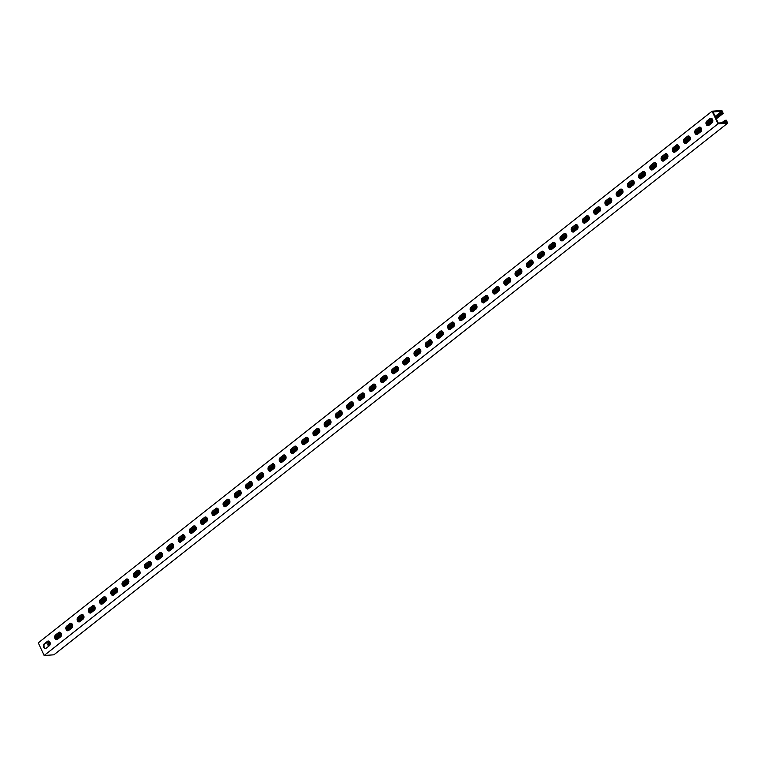 <?xml version="1.0" encoding="UTF-8"?>
<svg xmlns="http://www.w3.org/2000/svg" width="766" height="766" viewBox="0 0 766 766"><rect width="100%" height="100%" fill="white"/><g stroke="black" fill="none" stroke-linecap="round" stroke-linejoin="round"><path stroke-width="1.15" d="M45.74 648.438A2.499 1.858 85.8 0 1 44.284 647.193A2.499 1.858 85.8 0 1 44.859 643.794L47.999 641.305A2.499 1.858 85.8 0 1 48.517 641.037M43.691 647.241A2.499 1.858 85.8 0 1 44.265 643.833L47.406 641.353A2.499 1.858 85.8 0 1 48.22 641.027A2.499 1.858 85.8 0 1 50.163 642.808A2.499 1.858 85.8 0 1 49.397 645.681L46.257 648.16A2.499 1.858 85.8 0 1 45.443 648.486A2.499 1.858 85.8 0 1 43.691 647.241M56.971 639.572A2.499 1.858 85.8 0 1 55.516 638.337A2.499 1.858 85.8 0 1 56.09 634.928L59.231 632.448A2.499 1.858 85.8 0 1 59.748 632.18M54.913 638.375A2.499 1.858 85.8 0 1 55.497 634.976L58.637 632.496A2.499 1.858 85.8 0 1 59.451 632.17A2.499 1.858 85.8 0 1 61.395 633.951A2.499 1.858 85.8 0 1 60.629 636.824L57.488 639.304A2.499 1.858 85.8 0 1 56.674 639.629A2.499 1.858 85.8 0 1 54.913 638.375M68.193 630.715A2.499 1.858 85.8 0 1 66.738 629.47A2.499 1.858 85.8 0 1 67.322 626.071L70.462 623.591A2.499 1.858 85.8 0 1 70.979 623.313M66.144 629.518A2.499 1.858 85.8 0 1 66.719 626.109L69.869 623.629A2.499 1.858 85.8 0 1 70.683 623.304A2.499 1.858 85.8 0 1 72.626 625.085A2.499 1.858 85.8 0 1 71.86 627.957L68.71 630.437A2.499 1.858 85.8 0 1 67.906 630.772A2.499 1.858 85.8 0 1 66.144 629.518M79.425 621.848A2.499 1.858 85.8 0 1 77.969 620.613A2.499 1.858 85.8 0 1 78.544 617.205L81.694 614.725A2.499 1.858 85.8 0 1 82.211 614.456M77.376 620.652A2.499 1.858 85.8 0 1 77.95 617.252L81.1 614.772A2.499 1.858 85.8 0 1 81.914 614.447A2.499 1.858 85.8 0 1 83.848 616.228A2.499 1.858 85.8 0 1 83.092 619.1L79.942 621.58A2.499 1.858 85.8 0 1 79.128 621.906A2.499 1.858 85.8 0 1 77.376 620.652M90.656 612.992A2.499 1.858 85.8 0 1 89.201 611.747A2.499 1.858 85.8 0 1 89.775 608.348L92.925 605.868A2.499 1.858 85.8 0 1 93.442 605.59M88.607 611.795A2.499 1.858 85.8 0 1 89.182 608.386L92.332 605.906A2.499 1.858 85.8 0 1 93.136 605.58A2.499 1.858 85.8 0 1 95.08 607.361A2.499 1.858 85.8 0 1 94.323 610.234L91.173 612.723A2.499 1.858 85.8 0 1 90.359 613.049A2.499 1.858 85.8 0 1 88.607 611.795M101.888 604.135A2.499 1.858 85.8 0 1 100.432 602.89A2.499 1.858 85.8 0 1 101.007 599.481L104.157 597.001A2.499 1.858 85.8 0 1 104.674 596.733M99.839 602.938A2.499 1.858 85.8 0 1 100.413 599.529L103.554 597.049A2.499 1.858 85.8 0 1 104.368 596.724A2.499 1.858 85.8 0 1 106.311 598.505A2.499 1.858 85.8 0 1 105.545 601.377L102.405 603.857A2.499 1.858 85.8 0 1 101.591 604.183A2.499 1.858 85.8 0 1 99.839 602.938M113.119 595.268A2.499 1.858 85.8 0 1 111.664 594.033A2.499 1.858 85.8 0 1 112.238 590.624L115.379 588.144A2.499 1.858 85.8 0 1 115.896 587.867M111.07 594.071A2.499 1.858 85.8 0 1 111.644 590.672L114.785 588.183A2.499 1.858 85.8 0 1 115.599 587.857A2.499 1.858 85.8 0 1 117.543 589.648A2.499 1.858 85.8 0 1 116.777 592.52L113.636 595A2.499 1.858 85.8 0 1 112.822 595.326A2.499 1.858 85.8 0 1 111.07 594.071M124.351 586.411A2.499 1.858 85.8 0 1 122.895 585.167A2.499 1.858 85.8 0 1 123.47 581.767L126.61 579.278A2.499 1.858 85.8 0 1 127.127 579.01M122.301 585.214A2.499 1.858 85.8 0 1 122.876 581.806L126.017 579.326A2.499 1.858 85.8 0 1 126.83 579A2.499 1.858 85.8 0 1 128.774 580.781A2.499 1.858 85.8 0 1 128.008 583.654L124.868 586.134A2.499 1.858 85.8 0 1 124.054 586.459A2.499 1.858 85.8 0 1 122.301 585.214M135.582 577.545A2.499 1.858 85.8 0 1 134.127 576.31A2.499 1.858 85.8 0 1 134.701 572.901L137.842 570.421A2.499 1.858 85.8 0 1 138.359 570.153M133.523 576.348A2.499 1.858 85.8 0 1 134.107 572.949L137.248 570.469A2.499 1.858 85.8 0 1 138.062 570.143A2.499 1.858 85.8 0 1 140.006 571.924A2.499 1.858 85.8 0 1 139.24 574.797L136.099 577.277A2.499 1.858 85.8 0 1 135.285 577.602A2.499 1.858 85.8 0 1 133.523 576.348M146.804 568.688A2.499 1.858 85.8 0 1 145.349 567.443A2.499 1.858 85.8 0 1 145.933 564.044L149.073 561.564A2.499 1.858 85.8 0 1 149.59 561.287M144.755 567.491A2.499 1.858 85.8 0 1 145.339 564.082L148.48 561.602A2.499 1.858 85.8 0 1 149.293 561.277A2.499 1.858 85.8 0 1 151.237 563.058A2.499 1.858 85.8 0 1 150.471 565.93L147.321 568.41A2.499 1.858 85.8 0 1 146.517 568.745A2.499 1.858 85.8 0 1 144.755 567.491M158.035 559.822A2.499 1.858 85.8 0 1 156.58 558.586A2.499 1.858 85.8 0 1 157.164 555.178L160.305 552.698A2.499 1.858 85.8 0 1 160.822 552.43M155.986 558.634A2.499 1.858 85.8 0 1 156.561 555.226L159.711 552.746A2.499 1.858 85.8 0 1 160.525 552.42A2.499 1.858 85.8 0 1 162.469 554.201A2.499 1.858 85.8 0 1 161.703 557.073L158.552 559.553A2.499 1.858 85.8 0 1 157.748 559.879A2.499 1.858 85.8 0 1 155.986 558.634M169.267 550.965A2.499 1.858 85.8 0 1 167.811 549.72A2.499 1.858 85.8 0 1 168.386 546.321L171.536 543.841A2.499 1.858 85.8 0 1 172.053 543.563M167.218 549.768A2.499 1.858 85.8 0 1 167.792 546.359L170.942 543.879A2.499 1.858 85.8 0 1 171.747 543.554A2.499 1.858 85.8 0 1 173.691 545.335A2.499 1.858 85.8 0 1 172.934 548.207L169.784 550.697A2.499 1.858 85.8 0 1 168.97 551.022A2.499 1.858 85.8 0 1 167.218 549.768M180.498 542.108A2.499 1.858 85.8 0 1 179.043 540.863A2.499 1.858 85.8 0 1 179.617 537.454L182.768 534.974A2.499 1.858 85.8 0 1 183.285 534.706M178.449 540.911A2.499 1.858 85.8 0 1 179.024 537.502L182.174 535.022A2.499 1.858 85.8 0 1 182.978 534.697A2.499 1.858 85.8 0 1 184.922 536.478A2.499 1.858 85.8 0 1 184.156 539.35L181.015 541.83A2.499 1.858 85.8 0 1 180.201 542.156A2.499 1.858 85.8 0 1 178.449 540.911M191.73 533.241A2.499 1.858 85.8 0 1 190.274 532.006A2.499 1.858 85.8 0 1 190.849 528.597L193.999 526.118A2.499 1.858 85.8 0 1 194.516 525.84M189.681 532.044A2.499 1.858 85.8 0 1 190.255 528.645L193.396 526.156A2.499 1.858 85.8 0 1 194.21 525.83A2.499 1.858 85.8 0 1 196.153 527.621A2.499 1.858 85.8 0 1 195.387 530.493L192.247 532.973A2.499 1.858 85.8 0 1 191.433 533.299A2.499 1.858 85.8 0 1 189.681 532.044M202.961 524.384A2.499 1.858 85.8 0 1 201.506 523.14A2.499 1.858 85.8 0 1 202.08 519.741L205.221 517.251A2.499 1.858 85.8 0 1 205.738 516.983M200.912 523.188A2.499 1.858 85.8 0 1 201.487 519.779L204.627 517.299A2.499 1.858 85.8 0 1 205.441 516.973A2.499 1.858 85.8 0 1 207.385 518.754A2.499 1.858 85.8 0 1 206.619 521.627L203.478 524.107A2.499 1.858 85.8 0 1 202.664 524.432A2.499 1.858 85.8 0 1 200.912 523.188M214.193 515.518A2.499 1.858 85.8 0 1 212.737 514.283A2.499 1.858 85.8 0 1 213.312 510.874L216.452 508.394A2.499 1.858 85.8 0 1 216.97 508.126M212.134 514.321A2.499 1.858 85.8 0 1 212.718 510.922L215.859 508.442A2.499 1.858 85.8 0 1 216.673 508.117A2.499 1.858 85.8 0 1 218.616 509.897A2.499 1.858 85.8 0 1 217.85 512.77L214.71 515.25A2.499 1.858 85.8 0 1 213.896 515.575A2.499 1.858 85.8 0 1 212.134 514.321M225.424 506.661A2.499 1.858 85.8 0 1 223.959 505.416A2.499 1.858 85.8 0 1 224.543 502.017L227.684 499.537A2.499 1.858 85.8 0 1 228.201 499.26M223.366 505.464A2.499 1.858 85.8 0 1 223.95 502.056L227.09 499.576A2.499 1.858 85.8 0 1 227.904 499.25A2.499 1.858 85.8 0 1 229.848 501.031A2.499 1.858 85.8 0 1 229.082 503.904L225.941 506.383A2.499 1.858 85.8 0 1 225.127 506.719A2.499 1.858 85.8 0 1 223.366 505.464M236.646 497.795A2.499 1.858 85.8 0 1 235.191 496.56A2.499 1.858 85.8 0 1 235.775 493.151L238.915 490.671A2.499 1.858 85.8 0 1 239.432 490.403M234.597 496.607A2.499 1.858 85.8 0 1 235.172 493.199L238.322 490.719A2.499 1.858 85.8 0 1 239.136 490.393A2.499 1.858 85.8 0 1 241.079 492.174A2.499 1.858 85.8 0 1 240.313 495.047L237.163 497.527A2.499 1.858 85.8 0 1 236.359 497.852A2.499 1.858 85.8 0 1 234.597 496.607M247.878 488.938A2.499 1.858 85.8 0 1 246.422 487.703A2.499 1.858 85.8 0 1 246.997 484.294L250.147 481.814A2.499 1.858 85.8 0 1 250.664 481.536M245.829 487.741A2.499 1.858 85.8 0 1 246.403 484.332L249.553 481.852A2.499 1.858 85.8 0 1 250.358 481.527A2.499 1.858 85.8 0 1 252.301 483.317A2.499 1.858 85.8 0 1 251.545 486.18L248.395 488.67A2.499 1.858 85.8 0 1 247.581 488.995A2.499 1.858 85.8 0 1 245.829 487.741M259.109 480.081A2.499 1.858 85.8 0 1 257.654 478.836A2.499 1.858 85.8 0 1 258.228 475.427L261.378 472.948A2.499 1.858 85.8 0 1 261.895 472.679M257.06 478.884A2.499 1.858 85.8 0 1 257.635 475.475L260.785 472.995A2.499 1.858 85.8 0 1 261.589 472.67A2.499 1.858 85.8 0 1 263.533 474.451A2.499 1.858 85.8 0 1 262.776 477.323L259.626 479.803A2.499 1.858 85.8 0 1 258.812 480.129A2.499 1.858 85.8 0 1 257.06 478.884M270.341 471.214A2.499 1.858 85.8 0 1 268.885 469.979A2.499 1.858 85.8 0 1 269.46 466.571L272.61 464.091A2.499 1.858 85.8 0 1 273.127 463.813M268.291 470.018A2.499 1.858 85.8 0 1 268.866 466.618L272.007 464.129A2.499 1.858 85.8 0 1 272.82 463.803A2.499 1.858 85.8 0 1 274.764 465.594A2.499 1.858 85.8 0 1 273.998 468.466L270.858 470.946A2.499 1.858 85.8 0 1 270.044 471.272A2.499 1.858 85.8 0 1 268.291 470.018M281.572 462.358A2.499 1.858 85.8 0 1 280.117 461.113A2.499 1.858 85.8 0 1 280.691 457.714L283.832 455.224A2.499 1.858 85.8 0 1 284.349 454.956M279.523 461.161A2.499 1.858 85.8 0 1 280.097 457.752L283.238 455.272A2.499 1.858 85.8 0 1 284.052 454.947A2.499 1.858 85.8 0 1 285.996 456.728A2.499 1.858 85.8 0 1 285.23 459.6L282.089 462.08A2.499 1.858 85.8 0 1 281.275 462.405A2.499 1.858 85.8 0 1 279.523 461.161M292.804 453.491A2.499 1.858 85.8 0 1 291.348 452.256A2.499 1.858 85.8 0 1 291.923 448.847L295.063 446.367A2.499 1.858 85.8 0 1 295.58 446.099M290.754 452.294A2.499 1.858 85.8 0 1 291.329 448.895L294.47 446.415A2.499 1.858 85.8 0 1 295.283 446.09A2.499 1.858 85.8 0 1 297.227 447.871A2.499 1.858 85.8 0 1 296.461 450.743L293.321 453.223A2.499 1.858 85.8 0 1 292.507 453.549A2.499 1.858 85.8 0 1 290.754 452.294M304.035 444.634A2.499 1.858 85.8 0 1 302.58 443.39A2.499 1.858 85.8 0 1 303.154 439.99L306.295 437.51A2.499 1.858 85.8 0 1 306.812 437.233M301.976 443.437A2.499 1.858 85.8 0 1 302.56 440.029L305.701 437.549A2.499 1.858 85.8 0 1 306.515 437.223A2.499 1.858 85.8 0 1 308.459 439.004A2.499 1.858 85.8 0 1 307.693 441.877L304.552 444.357A2.499 1.858 85.8 0 1 303.738 444.692A2.499 1.858 85.8 0 1 301.976 443.437M315.257 435.768A2.499 1.858 85.8 0 1 313.801 434.533A2.499 1.858 85.8 0 1 314.386 431.124L317.526 428.644A2.499 1.858 85.8 0 1 318.043 428.376M313.208 434.581A2.499 1.858 85.8 0 1 313.782 431.172L316.933 428.692A2.499 1.858 85.8 0 1 317.746 428.366A2.499 1.858 85.8 0 1 319.69 430.147A2.499 1.858 85.8 0 1 318.924 433.02L315.774 435.5A2.499 1.858 85.8 0 1 314.97 435.825A2.499 1.858 85.8 0 1 313.208 434.581M326.488 426.911A2.499 1.858 85.8 0 1 325.033 425.676A2.499 1.858 85.8 0 1 325.607 422.267L328.758 419.787A2.499 1.858 85.8 0 1 329.275 419.509M324.439 425.714A2.499 1.858 85.8 0 1 325.014 422.305L328.164 419.825A2.499 1.858 85.8 0 1 328.978 419.5A2.499 1.858 85.8 0 1 330.912 421.29A2.499 1.858 85.8 0 1 330.156 424.153L327.005 426.643A2.499 1.858 85.8 0 1 326.192 426.968A2.499 1.858 85.8 0 1 324.439 425.714M337.72 418.054A2.499 1.858 85.8 0 1 336.264 416.809A2.499 1.858 85.8 0 1 336.839 413.401L339.989 410.921A2.499 1.858 85.8 0 1 340.506 410.653M335.671 416.857A2.499 1.858 85.8 0 1 336.245 413.449L339.395 410.969A2.499 1.858 85.8 0 1 340.2 410.643A2.499 1.858 85.8 0 1 342.143 412.424A2.499 1.858 85.8 0 1 341.387 415.296L338.237 417.776A2.499 1.858 85.8 0 1 337.423 418.102A2.499 1.858 85.8 0 1 335.671 416.857M348.951 409.188A2.499 1.858 85.8 0 1 347.496 407.952A2.499 1.858 85.8 0 1 348.07 404.544L351.221 402.064A2.499 1.858 85.8 0 1 351.738 401.786M346.902 407.991A2.499 1.858 85.8 0 1 347.477 404.592L350.617 402.102A2.499 1.858 85.8 0 1 351.431 401.777A2.499 1.858 85.8 0 1 353.375 403.567A2.499 1.858 85.8 0 1 352.609 406.44L349.468 408.92A2.499 1.858 85.8 0 1 348.654 409.245A2.499 1.858 85.8 0 1 346.902 407.991M360.183 400.331A2.499 1.858 85.8 0 1 358.727 399.086A2.499 1.858 85.8 0 1 359.302 395.687L362.442 393.197A2.499 1.858 85.8 0 1 362.96 392.929M358.134 399.134A2.499 1.858 85.8 0 1 358.708 395.725L361.849 393.245A2.499 1.858 85.8 0 1 362.663 392.92A2.499 1.858 85.8 0 1 364.606 394.701A2.499 1.858 85.8 0 1 363.84 397.573L360.7 400.053A2.499 1.858 85.8 0 1 359.886 400.379A2.499 1.858 85.8 0 1 358.134 399.134M371.414 391.464A2.499 1.858 85.8 0 1 369.959 390.229A2.499 1.858 85.8 0 1 370.533 386.82L373.674 384.34A2.499 1.858 85.8 0 1 374.191 384.072M369.365 390.267A2.499 1.858 85.8 0 1 369.94 386.868L373.08 384.388A2.499 1.858 85.8 0 1 373.894 384.063A2.499 1.858 85.8 0 1 375.838 385.844A2.499 1.858 85.8 0 1 375.072 388.716L371.931 391.196A2.499 1.858 85.8 0 1 371.117 391.522A2.499 1.858 85.8 0 1 369.365 390.267M382.646 382.607A2.499 1.858 85.8 0 1 381.19 381.363A2.499 1.858 85.8 0 1 381.765 377.964L384.905 375.484A2.499 1.858 85.8 0 1 385.422 375.206M380.587 381.411A2.499 1.858 85.8 0 1 381.171 378.002L384.312 375.522A2.499 1.858 85.8 0 1 385.126 375.196A2.499 1.858 85.8 0 1 387.069 376.977A2.499 1.858 85.8 0 1 386.303 379.85L383.163 382.33A2.499 1.858 85.8 0 1 382.349 382.665A2.499 1.858 85.8 0 1 380.587 381.411M393.868 373.741A2.499 1.858 85.8 0 1 392.412 372.506A2.499 1.858 85.8 0 1 392.996 369.097L396.137 366.617A2.499 1.858 85.8 0 1 396.654 366.349M391.819 372.554A2.499 1.858 85.8 0 1 392.403 369.145L395.543 366.665A2.499 1.858 85.8 0 1 396.357 366.34A2.499 1.858 85.8 0 1 398.301 368.12A2.499 1.858 85.8 0 1 397.535 370.993L394.385 373.473A2.499 1.858 85.8 0 1 393.58 373.798A2.499 1.858 85.8 0 1 391.819 372.554M405.099 364.884A2.499 1.858 85.8 0 1 403.644 363.649A2.499 1.858 85.8 0 1 404.228 360.24L407.368 357.76A2.499 1.858 85.8 0 1 407.885 357.483M403.05 363.687A2.499 1.858 85.8 0 1 403.625 360.279L406.775 357.799A2.499 1.858 85.8 0 1 407.589 357.473A2.499 1.858 85.8 0 1 409.532 359.264A2.499 1.858 85.8 0 1 408.766 362.127L405.616 364.616A2.499 1.858 85.8 0 1 404.812 364.942A2.499 1.858 85.8 0 1 403.05 363.687M416.331 356.027A2.499 1.858 85.8 0 1 414.875 354.782A2.499 1.858 85.8 0 1 415.45 351.374L418.6 348.894A2.499 1.858 85.8 0 1 419.117 348.626M414.282 354.83A2.499 1.858 85.8 0 1 414.856 351.422L418.006 348.942A2.499 1.858 85.8 0 1 418.81 348.616A2.499 1.858 85.8 0 1 420.754 350.397A2.499 1.858 85.8 0 1 419.998 353.27L416.848 355.75A2.499 1.858 85.8 0 1 416.034 356.075A2.499 1.858 85.8 0 1 414.282 354.83M427.562 347.161A2.499 1.858 85.8 0 1 426.107 345.926A2.499 1.858 85.8 0 1 426.681 342.517L429.831 340.037A2.499 1.858 85.8 0 1 430.348 339.759M425.513 345.964A2.499 1.858 85.8 0 1 426.088 342.565L429.238 340.085A2.499 1.858 85.8 0 1 430.042 339.75A2.499 1.858 85.8 0 1 431.986 341.54A2.499 1.858 85.8 0 1 431.22 344.413L428.079 346.893A2.499 1.858 85.8 0 1 427.265 347.218A2.499 1.858 85.8 0 1 425.513 345.964M438.794 338.304A2.499 1.858 85.8 0 1 437.338 337.059A2.499 1.858 85.8 0 1 437.913 333.66L441.063 331.171A2.499 1.858 85.8 0 1 441.57 330.902M436.744 337.107A2.499 1.858 85.8 0 1 437.319 333.698L440.46 331.218A2.499 1.858 85.8 0 1 441.273 330.893A2.499 1.858 85.8 0 1 443.217 332.674A2.499 1.858 85.8 0 1 442.451 335.546L439.311 338.026A2.499 1.858 85.8 0 1 438.497 338.352A2.499 1.858 85.8 0 1 436.744 337.107M450.025 329.437A2.499 1.858 85.8 0 1 448.57 328.202A2.499 1.858 85.8 0 1 449.144 324.794L452.285 322.314A2.499 1.858 85.8 0 1 452.802 322.046M447.976 328.241A2.499 1.858 85.8 0 1 448.55 324.841L451.691 322.362A2.499 1.858 85.8 0 1 452.505 322.036A2.499 1.858 85.8 0 1 454.449 323.817A2.499 1.858 85.8 0 1 453.683 326.689L450.542 329.169A2.499 1.858 85.8 0 1 449.728 329.495A2.499 1.858 85.8 0 1 447.976 328.241M461.256 320.581A2.499 1.858 85.8 0 1 459.801 319.336A2.499 1.858 85.8 0 1 460.376 315.937L463.516 313.457A2.499 1.858 85.8 0 1 464.033 313.179M459.198 319.384A2.499 1.858 85.8 0 1 459.782 315.975L462.923 313.495A2.499 1.858 85.8 0 1 463.736 313.17A2.499 1.858 85.8 0 1 465.68 314.95A2.499 1.858 85.8 0 1 464.914 317.823L461.774 320.303A2.499 1.858 85.8 0 1 460.96 320.638A2.499 1.858 85.8 0 1 459.198 319.384M472.488 311.714A2.499 1.858 85.8 0 1 471.023 310.479A2.499 1.858 85.8 0 1 471.607 307.07L474.748 304.59A2.499 1.858 85.8 0 1 475.265 304.322M470.429 310.527A2.499 1.858 85.8 0 1 471.013 307.118L474.154 304.638A2.499 1.858 85.8 0 1 474.968 304.313A2.499 1.858 85.8 0 1 476.912 306.094A2.499 1.858 85.8 0 1 476.146 308.966L473.005 311.446A2.499 1.858 85.8 0 1 472.191 311.772A2.499 1.858 85.8 0 1 470.429 310.527M483.71 302.857A2.499 1.858 85.8 0 1 482.254 301.622A2.499 1.858 85.8 0 1 482.839 298.213L485.979 295.733A2.499 1.858 85.8 0 1 486.496 295.456M481.661 301.66A2.499 1.858 85.8 0 1 482.235 298.252L485.385 295.772A2.499 1.858 85.8 0 1 486.199 295.446A2.499 1.858 85.8 0 1 488.143 297.237A2.499 1.858 85.8 0 1 487.377 300.1L484.227 302.589A2.499 1.858 85.8 0 1 483.423 302.915A2.499 1.858 85.8 0 1 481.661 301.66M494.941 294A2.499 1.858 85.8 0 1 493.486 292.756A2.499 1.858 85.8 0 1 494.06 289.347L497.211 286.867A2.499 1.858 85.8 0 1 497.728 286.599M492.892 292.804A2.499 1.858 85.8 0 1 493.467 289.395L496.617 286.915A2.499 1.858 85.8 0 1 497.421 286.589A2.499 1.858 85.8 0 1 499.365 288.37A2.499 1.858 85.8 0 1 498.609 291.243L495.458 293.723A2.499 1.858 85.8 0 1 494.645 294.048A2.499 1.858 85.8 0 1 492.892 292.804M506.173 285.134A2.499 1.858 85.8 0 1 504.717 283.899A2.499 1.858 85.8 0 1 505.292 280.49L508.442 278.01A2.499 1.858 85.8 0 1 508.959 277.732M504.124 283.937A2.499 1.858 85.8 0 1 504.698 280.538L507.848 278.058A2.499 1.858 85.8 0 1 508.653 277.723A2.499 1.858 85.8 0 1 510.596 279.513A2.499 1.858 85.8 0 1 509.83 282.386L506.69 284.866A2.499 1.858 85.8 0 1 505.876 285.191A2.499 1.858 85.8 0 1 504.124 283.937M517.404 276.277A2.499 1.858 85.8 0 1 515.949 275.032A2.499 1.858 85.8 0 1 516.523 271.633L519.674 269.153A2.499 1.858 85.8 0 1 520.191 268.876M515.355 275.08A2.499 1.858 85.8 0 1 515.93 271.671L519.07 269.192A2.499 1.858 85.8 0 1 519.884 268.866A2.499 1.858 85.8 0 1 521.828 270.647A2.499 1.858 85.8 0 1 521.062 273.519L517.921 275.999A2.499 1.858 85.8 0 1 517.107 276.325A2.499 1.858 85.8 0 1 515.355 275.08M528.636 267.411A2.499 1.858 85.8 0 1 527.18 266.175A2.499 1.858 85.8 0 1 527.755 262.767L530.895 260.287A2.499 1.858 85.8 0 1 531.413 260.019M526.587 266.214A2.499 1.858 85.8 0 1 527.161 262.815L530.302 260.335A2.499 1.858 85.8 0 1 531.116 260.009A2.499 1.858 85.8 0 1 533.059 261.79A2.499 1.858 85.8 0 1 532.293 264.663L529.153 267.142A2.499 1.858 85.8 0 1 528.339 267.468A2.499 1.858 85.8 0 1 526.587 266.214M539.867 258.554A2.499 1.858 85.8 0 1 538.412 257.309A2.499 1.858 85.8 0 1 538.986 253.91L542.127 251.43A2.499 1.858 85.8 0 1 542.644 251.152M537.818 257.357A2.499 1.858 85.8 0 1 538.393 253.948L541.533 251.468A2.499 1.858 85.8 0 1 542.347 251.143A2.499 1.858 85.8 0 1 544.291 252.924A2.499 1.858 85.8 0 1 543.525 255.796L540.384 258.276A2.499 1.858 85.8 0 1 539.57 258.611A2.499 1.858 85.8 0 1 537.818 257.357M551.099 249.687A2.499 1.858 85.8 0 1 549.643 248.452A2.499 1.858 85.8 0 1 550.218 245.043L553.358 242.563A2.499 1.858 85.8 0 1 553.875 242.295M549.04 248.5A2.499 1.858 85.8 0 1 549.624 245.091L552.765 242.611A2.499 1.858 85.8 0 1 553.579 242.286A2.499 1.858 85.8 0 1 555.522 244.067A2.499 1.858 85.8 0 1 554.756 246.939L551.616 249.419A2.499 1.858 85.8 0 1 550.802 249.745A2.499 1.858 85.8 0 1 549.04 248.5M562.321 240.83A2.499 1.858 85.8 0 1 560.865 239.595A2.499 1.858 85.8 0 1 561.449 236.187L564.59 233.707A2.499 1.858 85.8 0 1 565.107 233.429M560.272 239.634A2.499 1.858 85.8 0 1 560.846 236.225L563.996 233.745A2.499 1.858 85.8 0 1 564.81 233.419A2.499 1.858 85.8 0 1 566.754 235.21A2.499 1.858 85.8 0 1 565.988 238.073L562.838 240.562A2.499 1.858 85.8 0 1 562.033 240.888A2.499 1.858 85.8 0 1 560.272 239.634M573.552 231.974A2.499 1.858 85.8 0 1 572.097 230.729A2.499 1.858 85.8 0 1 572.671 227.32L575.821 224.84A2.499 1.858 85.8 0 1 576.338 224.572M571.503 230.777A2.499 1.858 85.8 0 1 572.078 227.368L575.228 224.888A2.499 1.858 85.8 0 1 576.042 224.562A2.499 1.858 85.8 0 1 577.976 226.343A2.499 1.858 85.8 0 1 577.219 229.216L574.069 231.696A2.499 1.858 85.8 0 1 573.255 232.021A2.499 1.858 85.8 0 1 571.503 230.777M584.784 223.107A2.499 1.858 85.8 0 1 583.328 221.872A2.499 1.858 85.8 0 1 583.903 218.463L587.053 215.983A2.499 1.858 85.8 0 1 587.57 215.715M582.735 221.91A2.499 1.858 85.8 0 1 583.309 218.511L586.459 216.031A2.499 1.858 85.8 0 1 587.263 215.696A2.499 1.858 85.8 0 1 589.207 217.487A2.499 1.858 85.8 0 1 588.451 220.359L585.301 222.839A2.499 1.858 85.8 0 1 584.487 223.165A2.499 1.858 85.8 0 1 582.735 221.91M596.015 214.25A2.499 1.858 85.8 0 1 594.56 213.005A2.499 1.858 85.8 0 1 595.134 209.606L598.284 207.126A2.499 1.858 85.8 0 1 598.801 206.849M593.966 213.053A2.499 1.858 85.8 0 1 594.54 209.645L597.681 207.165A2.499 1.858 85.8 0 1 598.495 206.839A2.499 1.858 85.8 0 1 600.439 208.62A2.499 1.858 85.8 0 1 599.673 211.493L596.532 213.973A2.499 1.858 85.8 0 1 595.718 214.298A2.499 1.858 85.8 0 1 593.966 213.053M607.247 205.384A2.499 1.858 85.8 0 1 605.791 204.149A2.499 1.858 85.8 0 1 606.366 200.74L609.506 198.26A2.499 1.858 85.8 0 1 610.023 197.992M605.197 204.187A2.499 1.858 85.8 0 1 605.772 200.788L608.913 198.308A2.499 1.858 85.8 0 1 609.726 197.982A2.499 1.858 85.8 0 1 611.67 199.763A2.499 1.858 85.8 0 1 610.904 202.636L607.764 205.116A2.499 1.858 85.8 0 1 606.95 205.441A2.499 1.858 85.8 0 1 605.197 204.187M618.478 196.527A2.499 1.858 85.8 0 1 617.023 195.282A2.499 1.858 85.8 0 1 617.597 191.883L620.738 189.403A2.499 1.858 85.8 0 1 621.255 189.125M616.429 195.33A2.499 1.858 85.8 0 1 617.003 191.921L620.144 189.441A2.499 1.858 85.8 0 1 620.958 189.116A2.499 1.858 85.8 0 1 622.902 190.897A2.499 1.858 85.8 0 1 622.136 193.769L618.995 196.249A2.499 1.858 85.8 0 1 618.181 196.584A2.499 1.858 85.8 0 1 616.429 195.33M629.709 187.66A2.499 1.858 85.8 0 1 628.254 186.425A2.499 1.858 85.8 0 1 628.829 183.017L631.969 180.537A2.499 1.858 85.8 0 1 632.486 180.269M627.651 186.473A2.499 1.858 85.8 0 1 628.235 183.064L631.375 180.584A2.499 1.858 85.8 0 1 632.189 180.259A2.499 1.858 85.8 0 1 634.133 182.04A2.499 1.858 85.8 0 1 633.367 184.912L630.227 187.392A2.499 1.858 85.8 0 1 629.413 187.718A2.499 1.858 85.8 0 1 627.651 186.473M640.931 178.804A2.499 1.858 85.8 0 1 639.476 177.568A2.499 1.858 85.8 0 1 640.06 174.16L643.201 171.68A2.499 1.858 85.8 0 1 643.718 171.402M638.882 177.607A2.499 1.858 85.8 0 1 639.457 174.208L642.607 171.718A2.499 1.858 85.8 0 1 643.421 171.393A2.499 1.858 85.8 0 1 645.365 173.183A2.499 1.858 85.8 0 1 644.599 176.056L641.448 178.535A2.499 1.858 85.8 0 1 640.644 178.861A2.499 1.858 85.8 0 1 638.882 177.607M652.163 169.947A2.499 1.858 85.8 0 1 650.707 168.702A2.499 1.858 85.8 0 1 651.292 165.293L654.432 162.813A2.499 1.858 85.8 0 1 654.949 162.545M650.114 168.75A2.499 1.858 85.8 0 1 650.688 165.341L653.838 162.861A2.499 1.858 85.8 0 1 654.652 162.536A2.499 1.858 85.8 0 1 656.586 164.317A2.499 1.858 85.8 0 1 655.83 167.189L652.68 169.669A2.499 1.858 85.8 0 1 651.876 169.995A2.499 1.858 85.8 0 1 650.114 168.75M663.394 161.08A2.499 1.858 85.8 0 1 661.939 159.845A2.499 1.858 85.8 0 1 662.513 156.436L665.664 153.956A2.499 1.858 85.8 0 1 666.181 153.688M661.345 159.883A2.499 1.858 85.8 0 1 661.92 156.484L665.07 154.004A2.499 1.858 85.8 0 1 665.874 153.669A2.499 1.858 85.8 0 1 667.818 155.46A2.499 1.858 85.8 0 1 667.062 158.332L663.911 160.812A2.499 1.858 85.8 0 1 663.097 161.138A2.499 1.858 85.8 0 1 661.345 159.883M674.626 152.223A2.499 1.858 85.8 0 1 673.17 150.979A2.499 1.858 85.8 0 1 673.745 147.579L676.895 145.1A2.499 1.858 85.8 0 1 677.412 144.822M672.577 151.026A2.499 1.858 85.8 0 1 673.151 147.618L676.292 145.138A2.499 1.858 85.8 0 1 677.106 144.812A2.499 1.858 85.8 0 1 679.049 146.593A2.499 1.858 85.8 0 1 678.283 149.466L675.143 151.946A2.499 1.858 85.8 0 1 674.329 152.271A2.499 1.858 85.8 0 1 672.577 151.026M685.857 143.357A2.499 1.858 85.8 0 1 684.402 142.122A2.499 1.858 85.8 0 1 684.976 138.713L688.117 136.233A2.499 1.858 85.8 0 1 688.634 135.965M683.808 142.16A2.499 1.858 85.8 0 1 684.383 138.761L687.523 136.281A2.499 1.858 85.8 0 1 688.337 135.955A2.499 1.858 85.8 0 1 690.281 137.736A2.499 1.858 85.8 0 1 689.515 140.609L686.374 143.089A2.499 1.858 85.8 0 1 685.56 143.414A2.499 1.858 85.8 0 1 683.808 142.16M697.089 134.5A2.499 1.858 85.8 0 1 695.633 133.255A2.499 1.858 85.8 0 1 696.208 129.856L699.348 127.376A2.499 1.858 85.8 0 1 699.865 127.099M695.04 133.303A2.499 1.858 85.8 0 1 695.614 129.894L698.755 127.415A2.499 1.858 85.8 0 1 699.569 127.089A2.499 1.858 85.8 0 1 701.512 128.87A2.499 1.858 85.8 0 1 700.746 131.742L697.606 134.222A2.499 1.858 85.8 0 1 696.792 134.557A2.499 1.858 85.8 0 1 695.04 133.303M708.32 125.634A2.499 1.858 85.8 0 1 706.865 124.398A2.499 1.858 85.8 0 1 707.439 120.99L710.58 118.51A2.499 1.858 85.8 0 1 711.097 118.242M706.262 124.446A2.499 1.858 85.8 0 1 706.846 121.038L709.986 118.558A2.499 1.858 85.8 0 1 710.8 118.232A2.499 1.858 85.8 0 1 712.744 120.013A2.499 1.858 85.8 0 1 711.978 122.886L708.837 125.365A2.499 1.858 85.8 0 1 708.023 125.691A2.499 1.858 85.8 0 1 706.262 124.446M726.111 121.028L726.752 122.426L718.182 123.048L713.06 111.922L721.629 111.29L722.271 112.679L721.438 112.746L721.792 113.512L723.219 113.406L721.869 110.476L712.112 111.194L717.943 123.872L727.7 123.154L726.35 120.214L724.923 120.319L725.278 121.095L726.111 121.028L724.1 122.617M712.112 111.194L38.3 642.846L44.131 655.524L53.888 654.806L727.7 123.154M48.258 643.9L47.818 642.952L45.73 643.105M50.058 642.482L47.626 644.398L47.98 645.173L50.144 644.484M47.98 645.173L50.259 643.383M55.889 638.93L61.481 634.516M67.121 630.073L72.713 625.659M78.352 621.216L83.944 616.793M89.584 612.35L95.176 607.936M100.806 603.493L106.407 599.079M112.037 594.627L117.638 590.213M123.269 585.77L128.87 581.356M134.5 576.903L140.092 572.489M145.731 568.046L151.323 563.632M156.963 559.19L162.555 554.766M168.194 550.323L173.786 545.909M179.416 541.466L185.018 537.052M190.648 532.6L196.249 528.186M201.879 523.743L207.481 519.329M213.111 514.876L218.703 510.462M224.342 506.02L229.934 501.606M235.574 497.163L241.166 492.739M246.805 488.296L252.397 483.882M258.037 479.439L263.628 475.025M269.259 470.573L274.86 466.159M280.49 461.716L286.091 457.302M291.722 452.85L297.323 448.436M302.953 443.993L308.545 439.579M314.184 435.136L319.776 430.712M325.416 426.269L331.008 421.855M336.647 417.413L342.239 412.998M347.869 408.546L353.471 404.132M359.101 399.689L364.702 395.275M370.332 390.823L375.934 386.409M381.564 381.966L387.156 377.552M392.795 373.109L398.387 368.685M404.027 364.243L409.619 359.829M415.258 355.386L420.85 350.972M426.48 346.519L432.081 342.105M437.712 337.662L443.313 333.248M448.943 328.796L454.544 324.382M460.175 319.939L465.766 315.525M471.406 311.082L476.998 306.668M482.637 302.216L488.229 297.802M493.869 293.359L499.461 288.945M505.1 284.492L510.692 280.078M516.322 275.636L521.924 271.221M527.554 266.769L533.155 262.355M538.785 257.912L544.387 253.498M550.017 249.055L555.609 244.641M561.248 240.189L566.84 235.775M572.48 231.332L578.071 226.918M583.711 222.466L589.303 218.051M594.933 213.609L600.534 209.195M606.165 204.742L611.766 200.328M617.396 195.885L622.997 191.471M628.627 187.028L634.219 182.614M639.859 178.162L645.451 173.748M651.09 169.305L656.682 164.891M662.322 160.439L667.914 156.025M673.544 151.582L679.145 147.168M684.775 142.715L690.377 138.301M696.007 133.859L701.608 129.444M707.238 125.002L712.83 120.588M715.923 118.146L721.792 113.512M56.54 639.447L61.376 635.627M67.772 630.581L72.607 626.76M78.994 621.724L83.839 617.903M90.225 612.857L95.07 609.047M101.457 604.001L106.302 600.18M112.688 595.144L117.533 591.323M123.92 586.277L128.755 582.457M135.151 577.42L139.986 573.6M146.383 568.554L151.218 564.733M157.605 559.697L162.449 555.877M168.836 550.831L173.681 547.02M180.067 541.974L184.912 538.153M191.299 533.117L196.144 529.296M202.53 524.25L207.366 520.43M213.762 515.394L218.597 511.573M224.993 506.527L229.829 502.707M236.225 497.67L241.06 493.85M247.447 488.804L252.292 484.993M258.678 479.947L263.523 476.126M269.91 471.09L274.755 467.27M281.141 462.224L285.986 458.403M292.373 453.367L297.208 449.546M303.604 444.5L308.439 440.68M314.836 435.643L319.671 431.823M326.057 426.777L330.902 422.966M337.289 417.92L342.134 414.1M348.52 409.063L353.365 405.243M359.752 400.197L364.597 396.376M370.983 391.34L375.819 387.519M382.215 382.473L387.05 378.653M393.446 373.616L398.282 369.796M404.668 364.75L409.513 360.939M415.9 355.893L420.745 352.073M427.131 347.036L431.976 343.216M438.363 338.17L443.208 334.349M449.594 329.313L454.43 325.493M460.826 320.447L465.661 316.626M472.057 311.59L476.892 307.769M483.289 302.723L488.124 298.912M494.51 293.866L499.355 290.046M505.742 285.009L510.587 281.189M516.973 276.143L521.818 272.323M528.205 267.286L533.05 263.466M539.436 258.42L544.272 254.599M550.668 249.563L555.503 245.742M561.899 240.696L566.735 236.886M573.121 231.839L577.966 228.019M584.353 222.983L589.198 219.162M595.584 214.116L600.429 210.296M606.816 205.259L611.661 201.439M618.047 196.393L622.882 192.572M629.279 187.536L634.114 183.716M640.51 178.669L645.345 174.859M651.732 169.813L656.577 165.992M662.963 160.956L667.808 157.135M674.195 152.089L679.04 148.269M685.426 143.232L690.271 139.412M696.658 134.366L701.493 130.546M707.889 125.509L712.725 121.689M716.267 118.893L723.219 113.406M55.458 638.222L61.29 633.616M66.69 629.355L72.521 624.759M77.921 620.498L83.753 615.893M89.153 611.632L94.984 607.036M100.384 602.775L106.206 598.179M111.616 593.918L117.437 589.313M122.838 585.052L128.669 580.456M134.069 576.195L139.9 571.589M145.301 567.328L151.132 562.732M156.532 558.471L162.363 553.875M167.764 549.605L173.595 545.009M178.995 540.748L184.826 536.152M190.227 531.891L196.048 527.286M201.458 523.025L207.28 518.429M212.68 514.168L218.511 509.562M223.911 505.301L229.743 500.705M235.143 496.445L240.974 491.849M246.374 487.578L252.205 482.982M257.606 478.721L263.437 474.125M268.837 469.864L274.659 465.259M280.069 460.998L285.89 456.402M291.291 452.141L297.122 447.536M302.522 443.275L308.353 438.679M313.754 434.418L319.585 429.822M324.985 425.551L330.816 420.955M336.217 416.694L342.048 412.098M347.448 407.838L353.27 403.232M358.68 398.971L364.501 394.375M369.901 390.114L375.733 385.509M381.133 381.248L386.964 376.652M392.364 372.391L398.196 367.795M403.596 363.524L409.427 358.928M414.827 354.668L420.658 350.072M426.059 345.811L431.89 341.205M437.29 336.944L443.112 332.348M448.512 328.087L454.343 323.482M459.744 319.221L465.575 314.625M470.975 310.364L476.806 305.768M482.207 301.498L488.038 296.902M493.438 292.641L499.269 288.045M504.67 283.784L510.501 279.178M515.901 274.917L521.723 270.321M527.132 266.061L532.954 261.455M538.354 257.194L544.186 252.598M549.586 248.337L555.417 243.741M560.817 239.471L566.649 234.875M572.049 230.614L577.88 226.018M583.28 221.757L589.111 217.151M594.512 212.891L600.333 208.295M605.743 204.034L611.565 199.428M616.965 195.167L622.796 190.571M628.197 186.31L634.028 181.714M639.428 177.444L645.259 172.848M650.66 168.587L656.491 163.991M661.891 159.73L667.722 155.125M673.123 150.864L678.944 146.268M684.354 142.007L690.176 137.401M695.576 133.14L701.407 128.544M706.807 124.284L712.639 119.688M715.568 117.37L721.438 112.746M721.629 111.29L715.128 116.422M712.112 118.807L706.578 123.173M700.88 127.663L695.346 132.03M689.649 136.52L684.115 140.887M678.417 145.387L672.883 149.753M667.186 154.244L661.652 158.61M655.955 163.11L650.42 167.476M644.723 171.967L639.189 176.333M633.501 180.833L627.967 185.2M622.27 189.69L616.735 194.057M611.038 198.547L605.504 202.913M599.807 207.414L594.272 211.78M588.575 216.271L583.041 220.637M577.344 225.137L571.809 229.503M566.112 233.994L560.578 238.36M554.89 242.86L549.356 247.226M543.659 251.717L538.125 256.083M532.427 260.574L526.893 264.94M521.196 269.44L515.662 273.807M509.965 278.297L504.43 282.664M498.733 287.164L493.199 291.53M487.502 296.021L481.967 300.387M476.27 304.878L470.745 309.244M465.048 313.744L459.514 318.11M453.817 322.601L448.282 326.967M442.585 331.467L437.051 335.834M431.354 340.324L425.819 344.69M420.122 349.191L414.588 353.557M408.891 358.048L403.356 362.414M397.659 366.904L392.135 371.271M386.437 375.771L380.903 380.137M375.206 384.628L369.672 388.994M363.974 393.494L358.44 397.86M352.743 402.351L347.209 406.717M341.512 411.218L335.977 415.584M330.28 420.074L324.746 424.441M319.049 428.931L313.514 433.297M307.827 437.798L302.292 442.164M296.595 446.655L291.061 451.021M285.364 455.521L279.829 459.887M274.132 464.378L268.598 468.744M262.901 473.244L257.366 477.611M251.669 482.101L246.135 486.467M240.438 490.958L234.903 495.324M229.206 499.825L223.682 504.191M217.984 508.681L212.45 513.048M206.753 517.548L201.219 521.914M195.522 526.405L189.987 530.771M184.29 535.271L178.756 539.637M173.059 544.128L167.524 548.494M161.827 552.985L156.293 557.351M150.596 561.851L145.071 566.218M139.374 570.708L133.839 575.075M128.142 579.575L122.608 583.941M116.911 588.432L111.376 592.798M105.679 597.298L100.145 601.664M94.448 606.155L88.913 610.521M83.216 615.012L77.682 619.378M71.985 623.878L66.451 628.244M60.763 632.735L55.229 637.101M49.531 641.602L47.818 642.952M723.267 122.675L725.278 121.095M721.792 122.79L724.923 120.319M44.131 655.524L717.943 123.872M44.265 643.833L44.859 643.794M55.497 634.976L56.09 634.928M66.719 626.109L67.322 626.071M77.95 617.252L78.544 617.205M89.182 608.386L89.775 608.348M100.413 599.529L101.007 599.481M111.644 590.672L112.238 590.624M122.876 581.806L123.47 581.767M134.107 572.949L134.701 572.901M145.339 564.082L145.933 564.044M156.561 555.226L157.164 555.178M167.792 546.359L168.386 546.321M179.024 537.502L179.617 537.454M190.255 528.645L190.849 528.597M201.487 519.779L202.08 519.741M212.718 510.922L213.312 510.874M223.95 502.056L224.543 502.017M235.172 493.199L235.775 493.151M246.403 484.332L246.997 484.294M257.635 475.475L258.228 475.427M268.866 466.618L269.46 466.571M280.097 457.752L280.691 457.714M291.329 448.895L291.923 448.847M302.56 440.029L303.154 439.99M313.782 431.172L314.386 431.124M325.014 422.305L325.607 422.267M336.245 413.449L336.839 413.401M347.477 404.592L348.07 404.544M358.708 395.725L359.302 395.687M369.94 386.868L370.533 386.82M381.171 378.002L381.765 377.964M392.403 369.145L392.996 369.097M403.625 360.279L404.228 360.24M414.856 351.422L415.45 351.374M426.088 342.565L426.681 342.517M437.319 333.698L437.913 333.66M448.55 324.841L449.144 324.794M459.782 315.975L460.376 315.937M471.013 307.118L471.607 307.07M482.235 298.252L482.839 298.213M493.467 289.395L494.06 289.347M504.698 280.538L505.292 280.49M515.93 271.671L516.523 271.633M527.161 262.815L527.755 262.767M538.393 253.948L538.986 253.91M549.624 245.091L550.218 245.043M560.846 236.225L561.449 236.187M572.078 227.368L572.671 227.32M583.309 218.511L583.903 218.463M594.54 209.645L595.134 209.606M605.772 200.788L606.366 200.74M617.003 191.921L617.597 191.883M628.235 183.064L628.829 183.017M639.457 174.208L640.06 174.16M650.688 165.341L651.292 165.293M661.92 156.484L662.513 156.436M673.151 147.618L673.745 147.579M684.383 138.761L684.976 138.713M695.614 129.894L696.208 129.856M706.846 121.038L707.439 120.99M709.986 118.558L710.58 118.51M698.755 127.415L699.348 127.376M687.523 136.281L688.117 136.233M676.292 145.138L676.895 145.1M665.07 154.004L665.664 153.956M653.838 162.861L654.432 162.813M642.607 171.718L643.201 171.68M631.375 180.584L631.969 180.537M620.144 189.441L620.738 189.403M608.913 198.308L609.506 198.26M597.681 207.165L598.284 207.126M586.459 216.031L587.053 215.983M575.228 224.888L575.821 224.84M563.996 233.745L564.59 233.707M552.765 242.611L553.358 242.563M541.533 251.468L542.127 251.43M530.302 260.335L530.895 260.287M519.07 269.192L519.674 269.153M507.848 278.058L508.442 278.01M496.617 286.915L497.211 286.867M485.385 295.772L485.979 295.733M474.154 304.638L474.748 304.59M462.923 313.495L463.516 313.457M451.691 322.362L452.285 322.314M440.46 331.218L441.063 331.171M429.238 340.085L429.831 340.037M418.006 348.942L418.6 348.894M406.775 357.799L407.368 357.76M395.543 366.665L396.137 366.617M384.312 375.522L384.905 375.484M373.08 384.388L373.674 384.34M361.849 393.245L362.442 393.197M350.617 402.102L351.221 402.064M339.395 410.969L339.989 410.921M328.164 419.825L328.758 419.787M316.933 428.692L317.526 428.644M305.701 437.549L306.295 437.51M294.47 446.415L295.063 446.367M283.238 455.272L283.832 455.224M272.007 464.129L272.61 464.091M260.785 472.995L261.378 472.948M249.553 481.852L250.147 481.814M238.322 490.719L238.915 490.671M227.09 499.576L227.684 499.537M215.859 508.442L216.452 508.394M204.627 517.299L205.221 517.251M193.396 526.156L193.999 526.118M182.174 535.022L182.768 534.974M170.942 543.879L171.536 543.841M159.711 552.746L160.305 552.698M148.48 561.602L149.073 561.564M137.248 570.469L137.842 570.421M126.017 579.326L126.61 579.278M114.785 588.183L115.379 588.144M103.554 597.049L104.157 597.001M92.332 605.906L92.925 605.868M81.1 614.772L81.694 614.725M69.869 623.629L70.462 623.591M58.637 632.496L59.231 632.448M47.406 641.353L47.999 641.305"/></g></svg>
